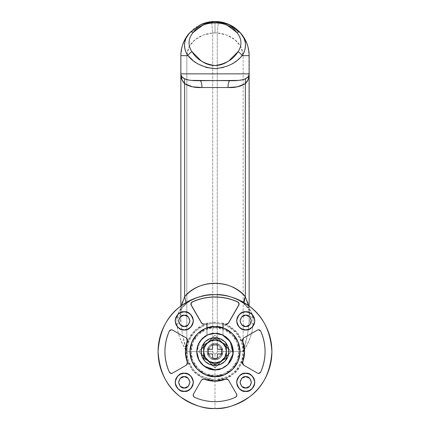 <?xml version="1.0" encoding="UTF-8"?>
<svg xmlns="http://www.w3.org/2000/svg" width="430" height="430" viewBox="0 0 430 430"><rect width="100%" height="100%" fill="white"/><g stroke="black" fill="none" stroke-linecap="round" stroke-linejoin="round"><path stroke-width="0.32" stroke-dasharray="2.15 1.61" d="M188.292 316.829L189.958 320.855L188.292 324.881L184.266 326.547C186.959 326.87 188.856 324.973 189.958 320.855C188.856 316.738 186.959 314.841 184.266 315.163C181.578 314.841 179.681 316.738 178.579 320.855C179.681 324.973 181.578 326.87 184.266 326.547L180.245 324.881L178.579 320.855L180.245 316.829L184.266 315.163M184.266 329.96C188.571 330.482 191.608 327.445 193.371 320.855C191.608 314.265 188.571 311.234 184.266 311.75C179.96 311.234 176.929 314.265 175.16 320.855C176.929 327.445 179.96 330.482 184.266 329.96L187.754 329.267L190.705 327.294L192.683 324.338L193.371 320.855L192.683 317.372L190.705 314.416L187.754 312.443L184.266 311.75L180.783 312.443L177.826 314.416L175.854 317.372L175.16 320.855L175.854 324.338L177.826 327.294L180.783 329.267M184.266 311.863A8.992 8.992 0 0 0 175.273 320.855A8.992 8.992 0 0 0 184.266 329.848A8.992 8.992 0 0 0 193.258 320.855A8.992 8.992 0 0 0 184.266 311.863L180.826 312.551L177.907 314.497L175.961 317.415L175.273 320.855L175.961 324.295L177.907 327.214L180.826 329.165L184.266 329.848L187.711 329.165L190.624 327.214L192.575 324.295L193.258 320.855L192.575 317.415L190.624 314.497L187.711 312.551L184.266 311.863M180.245 378.298L184.266 376.632L188.292 378.298L189.958 382.318L188.292 386.344L184.266 388.01C186.959 388.333 188.856 386.436 189.958 382.318C188.856 378.201 186.959 376.304 184.266 376.632C181.578 376.304 179.681 378.201 178.579 382.318C179.681 386.436 181.578 388.333 184.266 388.01L180.245 386.344L178.579 382.318M187.754 390.736L184.266 391.429C188.571 391.945 191.608 388.908 193.371 382.318C191.608 375.734 188.571 372.697 184.266 373.213C179.96 372.697 176.929 375.734 175.16 382.318C176.929 388.908 179.96 391.945 184.266 391.429L180.783 390.736L177.826 388.758L175.854 385.807L175.16 382.318L175.854 378.835L177.826 375.879L180.783 373.906L184.266 373.213M184.266 373.326A8.992 8.992 0 0 0 175.273 382.318A8.992 8.992 0 0 0 184.266 391.311A8.992 8.992 0 0 0 193.258 382.318A8.992 8.992 0 0 0 184.266 373.326L180.826 374.014L177.907 375.96L175.961 378.878L175.273 382.318L175.961 385.764L177.907 388.677L180.826 390.628L184.266 391.311L187.711 390.628L190.624 388.677L192.575 385.764L193.258 382.318L192.575 378.878L190.624 375.96L187.711 374.014L184.266 373.326M245.734 326.547C248.422 326.87 250.319 324.973 251.421 320.855C250.319 316.738 248.422 314.841 245.734 315.163C243.041 314.841 241.144 316.738 240.042 320.855C241.144 324.973 243.041 326.87 245.734 326.547L241.708 324.881L240.042 320.855L241.708 316.829L245.734 315.163L249.755 316.829L251.421 320.855L249.755 324.881L245.734 326.547M252.173 314.416L254.146 317.372L254.839 320.855L254.146 324.338L252.173 327.294L249.217 329.267L245.734 329.96C250.04 330.482 253.071 327.445 254.839 320.855C253.071 314.265 250.04 311.234 245.734 311.75C241.429 311.234 238.392 314.265 236.629 320.855C238.392 327.445 241.429 330.482 245.734 329.96L242.246 329.267L239.295 327.294L237.317 324.338L236.629 320.855L237.317 317.372L239.295 314.416L242.246 312.443L245.734 311.75L249.217 312.443M245.734 311.863A8.992 8.992 0 0 0 236.742 320.855A8.992 8.992 0 0 0 245.734 329.848A8.992 8.992 0 0 0 254.727 320.855A8.992 8.992 0 0 0 245.734 311.863L242.289 312.551L239.376 314.497L237.424 317.415L236.742 320.855L237.424 324.295L239.376 327.214L242.289 329.165L245.734 329.848L249.174 329.165L252.093 327.214L254.039 324.295L254.727 320.855L254.039 317.415L252.093 314.497L249.174 312.551L245.734 311.863M245.734 388.01C248.422 388.333 250.319 386.436 251.421 382.318C250.319 378.201 248.422 376.304 245.734 376.632C243.041 376.304 241.144 378.201 240.042 382.318C241.144 386.436 243.041 388.333 245.734 388.01L241.708 386.344L240.042 382.318L241.708 378.298L245.734 376.632L249.755 378.298L251.421 382.318L249.755 386.344L245.734 388.01M254.146 378.835L254.839 382.318L254.146 385.807L252.173 388.758L249.217 390.736L245.734 391.429C250.04 391.945 253.071 388.908 254.839 382.318C253.071 375.734 250.04 372.697 245.734 373.213C241.429 372.697 238.392 375.734 236.629 382.318C238.392 388.908 241.429 391.945 245.734 391.429L242.246 390.736L239.295 388.758L237.317 385.807L236.629 382.318L237.317 378.835L239.295 375.879L242.246 373.906M245.734 373.326A8.992 8.992 0 0 0 236.742 382.318A8.992 8.992 0 0 0 245.734 391.311A8.992 8.992 0 0 0 254.727 382.318A8.992 8.992 0 0 0 245.734 373.326L242.289 374.014L239.376 375.96L237.424 378.878L236.742 382.318L237.424 385.764L239.376 388.677L242.289 390.628L245.734 391.311L249.174 390.628L252.093 388.677L254.039 385.764L254.727 382.318L254.039 378.878L252.093 375.96L249.174 374.014L245.734 373.326M222.966 327.848A25.042 25.042 0 0 0 215 326.547A25.042 25.042 0 0 1 222.966 327.848L222.966 327.848A25.042 25.042 0 0 0 215 326.547C207.674 325.542 190.302 333.051 189.958 351.589C190.302 370.123 207.674 377.637 215 376.632C207.674 377.637 190.302 370.123 189.958 351.589C190.302 333.051 207.674 325.542 215 326.547C207.674 325.542 190.302 333.051 189.958 351.589C190.302 370.123 207.674 377.637 215 376.632L215 375.492C208.007 376.454 191.425 369.279 191.097 351.589C191.425 333.895 208.007 326.725 215 327.687L215 326.547A25.042 25.042 0 0 0 206.916 327.886C197.929 329.794 186.271 344 190.952 358.572C195.381 372.848 208.486 376.981 215 376.632C207.674 377.637 190.302 370.123 189.958 351.589C190.302 333.051 207.674 325.542 215 326.547A25.042 25.042 0 0 1 222.966 327.848L222.966 335.083A18.323 18.323 0 0 0 215 333.261C220.359 332.524 233.076 338.023 233.323 351.589C233.076 365.151 220.359 370.649 215 369.913C221.058 370.778 226.75 366.897 232.066 358.26C236.204 348.821 229.727 337.582 223.084 335.142L215 333.261A18.323 18.323 0 0 0 207.034 335.083L206.916 323.118L206.916 335.142L201.955 338.722L198.445 343.737L196.779 349.628L197.15 355.739L199.515 361.383L203.605 365.941L208.964 368.892L215 369.913L221.036 368.892L226.395 365.941L230.485 361.383L232.85 355.739L233.221 349.628L231.555 343.737L228.045 338.722L223.084 335.142L223.084 323.118L222.966 335.083L215 333.261L206.916 335.142C200.273 337.582 193.796 348.821 197.934 358.26C203.25 366.897 208.942 370.778 215 369.913C209.641 370.649 196.924 365.151 196.677 351.589C196.924 338.023 209.641 332.524 215 333.261L222.014 334.658L227.959 338.63L231.931 344.575L233.323 351.589L231.931 358.598L227.959 364.549L222.014 368.521L215 369.913L207.986 368.521L202.041 364.549L198.069 358.598L196.677 351.589L198.069 344.575L202.041 338.63L207.986 334.658L215 333.261A18.323 18.323 0 0 0 206.916 335.142L206.916 323.118A29.595 29.595 0 0 1 207.034 323.086L207.034 335.083L215 333.261L207.034 335.083A18.323 18.323 0 0 1 215 333.261L222.966 335.083L222.966 327.848M227.217 324.026L228.373 323.064L238.725 305.085A2.161 2.161 0 0 0 237.752 302.043A54.524 54.524 0 0 0 192.248 302.043A2.161 2.161 0 0 0 191.275 305.085L201.627 323.064L202.783 324.026M257.484 373.127L258.618 373.433L260.693 372.09C266.509 358.421 266.509 344.758 260.693 331.089L258.618 329.745L257.484 330.046L243.568 338.061L242.579 340.856A29.595 29.595 0 0 1 242.579 362.318L243.568 365.118L257.484 373.127L243.568 365.118M203.444 379.013L204.272 379.169L203.444 379.013L201.471 380.152L193.462 394.068C192.882 395.439 193.226 396.514 194.5 397.282C200.869 400.158 207.706 401.62 215 401.668C222.294 401.62 229.131 400.158 235.5 397.282C236.774 396.514 237.118 395.439 236.538 394.068L228.529 380.152L226.556 379.013L225.728 379.169L226.556 379.013M171.382 329.745L169.307 331.089C163.491 344.758 163.491 358.421 169.307 372.09L171.382 373.433L172.516 373.127L186.432 365.118L187.421 362.318A29.595 29.595 0 0 1 187.421 340.856L186.432 338.061L172.516 330.046L171.382 329.745L172.516 330.046L186.432 338.061M238.913 303.349L238.725 305.085L228.373 323.064A2.161 2.161 0 0 1 225.718 324L225.718 324A29.595 29.595 0 0 0 225.718 324L226.556 324.161L228.529 323.021L238.822 305.144C239.402 303.784 239.058 302.715 237.801 301.941C230.561 298.635 222.96 296.974 215 296.953C207.04 296.974 199.439 298.635 192.199 301.941C190.941 302.715 190.597 303.784 191.178 305.144L201.471 323.021L203.444 324.161L204.272 324.01A29.595 29.595 0 0 0 204.272 324.01L204.272 324.01A2.161 2.161 0 0 1 201.627 323.064L191.275 305.085L191.087 303.349M248.438 305.289L249.147 312.029C249.798 311.234 248.47 308.912 245.165 305.063L246.621 305.88L245.159 305.058C237.908 298.366 227.857 294.905 215.011 294.679C205.11 293.916 193.726 297.71 180.853 306.058C167.039 315.942 159.455 331.116 158.089 351.589C159.455 372.058 167.039 387.237 180.853 397.116C193.726 405.463 205.11 409.258 215 408.5C207.453 408.5 200.192 407.054 193.221 404.168C186.249 401.281 180.095 397.169 174.757 391.832C169.42 386.495 165.308 380.34 162.422 373.369C159.53 366.392 158.089 359.136 158.089 351.589C158.089 344.043 159.53 336.781 162.422 329.81C165.308 322.839 169.42 316.684 174.757 311.347C180.095 306.01 186.249 301.898 193.221 299.011C200.192 296.119 207.453 294.679 215 294.679C222.547 294.679 229.808 296.119 236.779 299.011C243.751 301.898 249.905 306.01 255.243 311.347C260.58 316.684 264.692 322.839 267.578 329.81C270.47 336.781 271.911 344.043 271.911 351.589C271.911 359.136 270.47 366.392 267.578 373.369C264.692 380.34 260.58 386.495 255.243 391.832C249.905 397.169 243.751 401.281 236.779 404.168C229.808 407.054 222.547 408.5 215 408.5C224.89 409.258 236.274 405.463 249.147 397.116C262.961 387.237 270.545 372.058 271.911 351.589C270.545 331.116 262.961 315.942 249.147 306.058C236.274 297.71 224.89 293.916 215 294.679C205.11 293.916 193.726 297.71 180.853 306.058C167.039 315.942 159.455 331.116 158.089 351.589C159.455 372.058 167.039 387.237 180.853 397.116C193.726 405.463 205.11 409.258 215 408.5C205.11 409.258 193.726 405.463 180.853 397.116C167.039 387.237 159.455 372.058 158.089 351.589C159.455 331.116 167.039 315.942 180.853 306.058C193.726 297.71 205.11 293.916 215 294.679A56.91 56.91 0 0 1 271.911 351.589A56.91 56.91 0 0 1 215 408.5L215 353.863A2.279 2.279 0 0 0 217.279 351.589L243.154 351.589L247.105 344.581L250.228 337.641L252.276 330.788L252.996 324.096L252.974 318.592L251.351 312.056L246.621 305.88L240.295 301.15L232.689 297.608C226.852 295.614 220.955 294.641 215 294.679C222.547 294.679 229.808 296.119 236.779 299.011C243.751 301.898 249.905 306.01 255.243 311.347C260.58 316.684 264.692 322.839 267.578 329.81C270.47 336.781 271.911 344.043 271.911 351.589C271.911 359.136 270.47 366.392 267.578 373.369C264.692 380.34 260.58 386.495 255.243 391.832C249.905 397.169 243.751 401.281 236.779 404.168C229.808 407.054 222.547 408.5 215 408.5C207.453 408.5 200.192 407.054 193.221 404.168C186.249 401.281 180.095 397.169 174.757 391.832C169.42 386.495 165.308 380.34 162.422 373.369C159.53 366.392 158.089 359.136 158.089 351.589C158.089 344.043 159.53 336.781 162.422 329.81C165.308 322.839 169.42 316.684 174.757 311.347C180.095 306.01 186.249 301.898 193.221 299.011C200.192 296.119 207.453 294.679 215 294.679C209.039 294.641 203.143 295.62 197.3 297.608L189.732 301.129L183.379 305.88L178.649 312.062L177.026 318.592L177.004 324.096L177.724 330.788L179.772 337.641L182.895 344.581L186.846 351.589L212.721 351.589A2.279 2.279 0 0 0 215 353.863L215 408.5A56.91 56.91 0 0 1 158.089 351.589A56.91 56.91 0 0 1 215 294.679C224.89 293.916 236.274 297.71 249.147 306.058C262.961 315.942 270.545 331.116 271.911 351.589C270.545 372.058 262.961 387.237 249.147 397.116C236.274 405.463 224.89 409.258 215 408.5C224.89 409.258 236.274 405.463 249.147 397.116C262.961 387.237 270.545 372.058 271.911 351.589C270.545 331.116 262.961 315.942 249.147 306.058C236.274 297.71 224.89 293.916 215 294.679L214.989 294.679C201.96 294.856 191.42 298.592 183.379 305.88A11.384 6.224 46.9 0 0 184.835 305.063A11.384 6.224 46.9 0 0 184.841 305.058L186.018 302.602L184.841 305.058C188.023 302.032 192.097 299.586 197.064 297.721L206.567 295.313L214.989 294.679C228.056 294.862 238.596 298.597 246.621 305.88C250.814 309.879 252.931 314.115 252.974 318.592C250.491 316.824 249.212 314.636 249.147 312.029L248.927 51.761M224.137 374.906L215 376.632C221.514 376.981 234.619 372.848 239.048 358.572C243.729 344 232.071 329.794 223.084 327.886L223.084 323.118A29.595 29.595 0 0 0 222.966 323.086L222.966 335.083A18.323 18.323 0 0 0 215 333.261A18.323 18.323 0 0 1 223.084 335.142L223.084 327.886L223.885 328.176M227.045 329.633L231.829 333.04M234.441 335.798L237.446 340.49M238.908 344.129L239.956 349.504M239.972 353.444L238.962 358.862M237.559 362.463L234.517 367.285M232.017 369.961L226.932 373.606M206.115 328.176L206.916 327.886A25.042 25.042 0 0 1 215 326.547C222.326 325.542 239.698 333.051 240.042 351.589C239.698 370.123 222.326 377.637 215 376.632C222.326 377.637 239.698 370.123 240.042 351.589C239.698 333.051 222.326 325.542 215 326.547L224.584 328.456L232.705 333.879L238.134 342.006L240.042 351.589L238.134 361.173L232.705 369.295L224.584 374.723L215 376.632L205.416 374.723L197.295 369.295L191.866 361.173L189.958 351.589L191.866 342.006L197.295 333.879L205.416 328.456L215 326.547L215 327.687C221.993 326.725 238.575 333.895 238.903 351.589C238.575 369.279 221.993 376.454 215 375.492L215 376.632C222.326 377.637 239.698 370.123 240.042 351.589C239.698 333.051 222.326 325.542 215 326.547L205.416 328.456L197.295 333.879L191.866 342.006L189.958 351.589L191.866 361.173L197.295 369.295L205.416 374.723L215 376.632L224.584 374.723L232.705 369.295L238.134 361.173L240.042 351.589L238.134 342.006L232.705 333.879L224.584 328.456L215 326.547A25.042 25.042 0 0 1 223.084 327.886L223.084 327.886A25.042 25.042 0 0 0 207.034 327.848L207.034 327.848A25.042 25.042 0 0 1 215 326.547C222.326 325.542 239.698 333.051 240.042 351.589C239.698 370.123 222.326 377.637 215 376.632L205.862 374.906M203.067 373.606L197.983 369.961M195.483 367.285L192.441 362.463M191.038 358.862L190.028 353.444M190.044 349.504L191.092 344.129M192.554 340.49L195.559 335.798M198.171 333.04L202.955 329.633M206.916 327.886L206.916 335.142L206.916 327.886M215 327.687L205.852 329.504L198.096 334.685L192.914 342.441L191.097 351.589L192.914 360.738L198.096 368.488L205.852 373.67L215 375.492L224.148 373.67L231.904 368.488L237.086 360.738L238.903 351.589L237.086 342.441L231.904 334.685L224.148 329.504L215 327.687M201.471 323.021L191.178 305.144M190.979 303.317L192.199 301.941C199.434 298.613 207.034 296.953 215 296.953C222.966 296.953 230.566 298.613 237.801 301.941L239.021 303.317M238.822 305.144L228.529 323.021M170.146 373.068L169.307 372.09M169.307 331.089L170.146 330.111M187.421 340.856L185.405 351.589L187.421 362.318M186.432 365.118L172.516 373.127M215 381.184A29.595 29.595 0 0 0 225.728 379.169M236.731 395.906L235.5 397.282C228.98 400.206 222.143 401.668 215 401.668C207.857 401.668 201.02 400.206 194.5 397.282L193.269 395.906M193.462 394.068L201.471 380.152M228.529 380.152L236.538 394.068M260.693 372.09L259.854 373.068M242.579 362.318L244.595 351.589L242.579 340.856M243.568 338.061L257.484 330.046L258.618 329.745M259.854 330.111L260.693 331.089M207.034 327.848L207.034 335.083L207.034 327.848A25.042 25.042 0 0 1 215 326.547A25.042 25.042 0 0 0 207.034 327.848M187.754 373.906L190.705 375.879L192.683 378.835L193.371 382.318L192.683 385.807M215 359.555C218.768 360.007 221.423 357.351 222.966 351.589C221.423 345.822 218.768 343.167 215 343.618C218.768 343.167 221.423 345.822 222.966 351.589C221.423 357.351 218.768 360.007 215 359.555L211.952 358.948L209.367 357.223L207.636 354.637L207.034 351.589L207.636 348.536L209.367 345.957L211.952 344.226L215 343.618L218.048 344.226L220.633 345.957L222.364 348.536L222.966 351.589L222.364 354.637L220.633 357.223L218.048 358.948L215 359.555C211.232 360.007 208.577 357.351 207.034 351.589C208.577 345.822 211.232 343.167 215 343.618C211.232 343.167 208.577 345.822 207.034 351.589C208.577 357.351 211.232 360.007 215 359.555L211.952 358.948L209.367 357.223L207.636 354.637L207.034 351.589L207.636 348.536L209.367 345.957L211.952 344.226L215 343.618L218.048 344.226L220.633 345.957L222.364 348.536L222.966 351.589L222.364 354.637L220.633 357.223L218.048 358.948L215 359.555C218.768 360.007 221.423 357.351 222.966 351.589C221.423 345.822 218.768 343.167 215 343.618C218.768 343.167 221.423 345.822 222.966 351.589C221.423 357.351 218.768 360.007 215 359.555L218.048 358.948L220.633 357.223L222.364 354.637L222.966 351.589L222.364 348.536L220.633 345.957L218.048 344.226L215 343.618L211.952 344.226L209.367 345.957L207.636 348.536L207.034 351.589L207.636 354.637L209.367 357.223L211.952 358.948L215 359.555L211.952 358.948L209.367 357.223L207.636 354.637L207.034 351.589L207.636 348.536L209.367 345.957L211.952 344.226L215 343.618L218.048 344.226L220.633 345.957L222.364 348.536L222.966 351.589L222.364 354.637L220.633 357.223L218.048 358.948L215 359.555C211.232 360.007 208.577 357.351 207.034 351.589C208.577 345.822 211.232 343.167 215 343.618C211.232 343.167 208.577 345.822 207.034 351.589C208.577 357.351 211.232 360.007 215 359.555M220.757 361.41L224.874 357.249L226.384 351.589A11.384 11.384 0 0 0 215 340.205L215 338.442L203.616 345.016L203.616 358.158L209.243 361.41L203.616 358.158L203.616 351.589A11.384 11.384 0 0 0 209.243 361.41L215 364.731L220.622 361.485L215 364.731L209.378 361.485A11.384 11.384 0 0 0 220.622 361.485L226.384 358.158L226.384 345.016L226.384 358.158L220.757 361.41A11.384 11.384 0 0 0 226.384 351.589L225.513 347.23L223.046 343.538L219.354 341.071L215 340.205A11.384 11.384 0 0 0 203.616 351.589L203.616 345.016M220.574 341.662L226.384 345.016L215 338.442L215 340.205L210.646 341.071L206.954 343.538L204.486 347.23L203.616 351.589L205.126 357.249L209.243 361.41M209.168 341.812L215 338.442M217.386 353.976L221.66 353.901L217.386 353.976L217.311 358.249M217.386 349.203L221.66 349.278L217.386 349.203M212.613 349.192L208.34 349.278L212.613 349.203L212.689 344.919M212.613 353.971L208.34 353.901L212.613 353.971L212.689 358.249L212.619 353.976M217.311 344.919L217.386 349.192M209.378 361.485L215 362.968L220.622 361.485M215 365.473L220.316 364.42L224.82 361.41L227.83 356.9L228.889 351.589L227.83 346.274L224.82 341.769L220.316 338.759L215 337.7L209.684 338.759L205.18 341.769L202.17 346.274L201.111 351.589L202.17 356.9L205.18 361.41L209.684 364.42L215 365.473M215 358.416C218.23 358.808 220.504 356.529 221.832 351.589C220.504 346.644 218.23 344.371 215 344.758C218.23 344.371 220.504 346.644 221.832 351.589C220.504 356.529 218.23 358.808 215 358.416L212.388 357.9L210.173 356.416L208.69 354.202L208.168 351.589L208.69 348.977L210.173 346.757L212.388 345.279L215 344.758L217.612 345.279L219.827 346.757L221.31 348.977L221.832 351.589L221.31 354.202L219.827 356.416L217.612 357.9L215 358.416C211.77 358.808 209.496 356.529 208.168 351.589C209.496 346.644 211.77 344.371 215 344.758C211.77 344.371 209.496 346.644 208.168 351.589C209.496 356.529 211.77 358.808 215 358.416L212.388 357.9L210.173 356.416L208.69 354.202L208.168 351.589L208.69 348.977L210.173 346.757L212.388 345.279L215 344.758L217.612 345.279L219.827 346.757L221.31 348.977L221.832 351.589L221.31 354.202L219.827 356.416L217.612 357.9L215 358.416M217.51 338.163A13.658 13.658 0 0 0 215 337.932A13.658 13.658 0 0 1 217.51 338.163L228.427 349.079L217.51 338.163A13.658 13.658 0 0 0 212.49 338.163L201.573 349.079A13.658 13.658 0 0 0 201.573 354.1L212.49 365.016A13.658 13.658 0 0 0 217.51 365.016L228.427 354.1A13.658 13.658 0 0 0 228.427 349.079L217.51 338.163L228.427 349.079A13.658 13.658 0 0 1 228.427 354.1L217.51 365.016A13.658 13.658 0 0 1 212.49 365.016L201.573 354.1A13.658 13.658 0 0 1 201.573 349.079L212.49 338.163A13.658 13.658 0 0 1 217.51 338.163M208.029 334.76L215 333.379L221.971 334.76L227.878 338.711L231.824 344.618L233.21 351.589L231.824 358.555L227.878 364.468L221.971 368.413L215 369.8C209.673 370.531 197.037 365.07 196.79 351.589C197.037 338.109 209.673 332.643 215 333.379C209.673 332.643 197.037 338.109 196.79 351.589C197.037 365.07 209.673 370.531 215 369.8L221.971 368.413L227.878 364.468L231.824 358.555L233.21 351.589L231.824 344.618L227.878 338.711L221.971 334.76L215 333.379L208.029 334.76L202.121 338.711L198.176 344.618L196.79 351.589L198.176 358.555L202.121 364.468L208.029 368.413L215 369.8L208.029 368.413L202.121 364.468L198.176 358.555L196.79 351.589L198.176 344.618L202.121 338.711L208.029 334.76L215 333.379L221.971 334.76L227.878 338.711L231.824 344.618L233.21 351.589L231.824 358.555L227.878 364.468L221.971 368.413L215 369.8C220.327 370.531 232.963 365.07 233.21 351.589C232.963 338.109 220.327 332.643 215 333.379C220.327 332.643 232.963 338.109 233.21 351.589C232.963 365.07 220.327 370.531 215 369.8L208.029 368.413L202.121 364.468L198.176 358.555L196.79 351.589L198.176 344.618L202.121 338.711L208.029 334.76L200.445 340.641L196.79 351.589M215 380.045L200.251 375.927L192.597 369.133L187.442 358.679L187.018 346.413L191.538 335.491L198.966 328.079L206.916 324.306L204.11 325.3L194.876 331.465L188.711 340.7L186.545 351.589L188.711 362.479L194.876 371.708L204.11 377.879L215 380.045L215 380.953L215 380.045L225.89 377.879L235.124 371.708L241.289 362.479L243.455 351.589L241.289 340.7L235.124 331.465L225.89 325.3L223.084 324.301L231.034 328.079L238.462 335.491L242.982 346.413L242.558 358.679L237.403 369.133L229.749 375.927L215 380.045M222.966 323.317L215 322.221L215 323.134L207.034 324.268L215 323.134L215 322.221L207.034 323.322M206.916 323.355L198.692 327.165L190.947 334.739L186.174 345.989L186.507 358.706L191.791 369.585L199.713 376.664L215 380.953L226.239 378.717L235.764 372.353L242.133 362.829L244.369 351.589L242.133 340.35L235.764 330.82L226.239 324.457L223.084 323.349L231.308 327.165L239.053 334.739L243.826 345.989L243.493 358.706L238.209 369.585L230.286 376.664L215 380.953L203.761 378.717L194.236 372.353L187.867 362.829L185.631 351.589L187.867 340.35L194.236 330.82L203.761 324.457L206.916 323.349M229.706 24.832L237.682 30.121L243.848 37.383L247.777 46.08L249.147 55.647L243.154 55.647C242.794 42.108 229.787 33.873 217.279 32.997A22.763 22.763 0 0 0 215 32.884L215 21.5A34.147 34.147 0 0 1 218.413 21.672L217.279 32.997L212.721 32.997L212.721 351.589L213.393 353.197L215 353.863L216.607 353.197L217.279 351.589L217.279 32.997L226.572 35.023L234.726 39.544L240.741 46.515L243.154 55.647L249.147 55.647L249.147 318.646C249.25 322.704 248.669 328.171 247.422 335.04L243.154 351.589L243.154 55.647L243.154 351.589L217.279 351.589L217.279 32.997L218.413 21.672A34.147 34.147 0 0 0 211.587 21.672A34.147 34.147 0 0 1 215 21.5L215 32.884A22.763 22.763 0 0 0 212.721 32.997L212.721 351.589L186.846 351.589L182.578 335.04C181.331 328.171 180.75 322.704 180.853 318.646L180.853 55.647L186.846 55.647L186.846 351.589L186.846 55.647L189.248 46.537L195.258 39.555L203.406 35.029L212.721 32.997L211.587 21.672L212.721 32.997C200.17 33.868 187.2 42.151 186.846 55.647L180.853 55.647L180.853 318.646L180.853 312.029L181.503 305.563L180.853 312.029L180.853 306.047L180.853 312.029C180.788 314.636 179.509 316.824 177.026 318.592L177.004 324.096C177.402 332.965 180.681 342.124 186.846 351.589C183.115 340.297 181.116 329.315 180.853 318.646C180.788 320.818 179.503 322.629 177.004 324.096C179.503 322.629 180.788 320.818 180.853 318.646L180.853 312.029C180.218 311.202 181.546 308.88 184.835 305.063L183.379 305.88C179.181 309.917 177.063 314.153 177.026 318.592C179.509 316.824 180.788 314.636 180.853 312.029M248.255 47.886L246.841 43.312M245.901 41.119L244.638 38.689M242.891 35.943L240.397 32.82M240.327 32.745C236.495 28.88 233.205 26.359 230.448 25.193L229.362 24.666M224.578 345.231L221.477 341.888L224.578 345.231M221.359 361.168L224.697 358.066L221.359 361.168M222.966 323.322L215 322.221L207.034 323.317M242.042 55.647L237.134 60.334L230.948 64.452L223.46 67.489M199.128 64.495L192.903 60.361M200.643 24.666L199.541 25.198C196.79 26.364 193.5 28.88 189.673 32.739M200.6 24.682C196.87 26.3 193.204 29.014 189.608 32.82L187.109 35.948M185.357 38.695L184.094 41.124M183.153 43.322L181.745 47.897M181.073 51.767L180.853 55.647L182.299 45.816L186.475 36.878L192.995 29.541L201.353 24.349M182.379 302.172L184.647 296.748M245.353 296.748L247.653 302.269M245.159 305.058A11.384 6.224 133.1 0 1 243.982 302.602L245.159 305.058M248.497 305.563L249.147 312.029C249.212 314.636 250.491 316.824 252.974 318.592L252.996 324.096C250.496 322.629 249.212 320.818 249.147 318.646C249.212 320.818 250.496 322.629 252.996 324.096C252.598 332.965 249.319 342.124 243.154 351.589C246.884 340.297 248.884 329.315 249.147 318.646L249.147 312.029M229.959 80.689L200.041 80.689L229.959 80.689M215 323.134L222.966 324.268L215 323.134M217.51 365.016A13.658 13.658 0 0 1 212.49 365.016A13.658 13.658 0 0 0 217.51 365.016M212.49 365.016L201.573 354.1L212.49 365.016M205.422 357.948L208.523 361.286L205.422 357.948M201.573 354.1A13.658 13.658 0 0 1 201.573 349.079A13.658 13.658 0 0 0 201.573 354.1M201.573 349.079L212.49 338.163L201.573 349.079M208.641 342.011L205.422 345.231L208.641 342.011M215 337.932A13.658 13.658 0 0 0 212.49 338.163A13.658 13.658 0 0 1 215 337.932M228.427 349.079A13.658 13.658 0 0 1 228.427 354.1A13.658 13.658 0 0 0 228.427 349.079M215 376.632C207.674 377.637 190.302 370.123 189.958 351.589C190.302 333.051 207.674 325.542 215 326.547C207.674 325.542 190.302 333.051 189.958 351.589C190.302 370.123 207.674 377.637 215 376.632C222.326 377.637 239.698 370.123 240.042 351.589C239.698 333.051 222.326 325.542 215 326.547C222.326 325.542 239.698 333.051 240.042 351.589C239.698 370.123 222.326 377.637 215 376.632L205.416 374.723L197.295 369.295L191.866 361.173L189.958 351.589L191.866 342.006L197.295 333.879L205.416 328.456L215 326.547L224.584 328.456L232.705 333.879L238.134 342.006L240.042 351.589L238.134 361.173L232.705 369.295L224.584 374.723L215 376.632L205.416 374.723L197.295 369.295L191.866 361.173L189.958 351.589L191.866 342.006L197.295 333.879L205.416 328.456L215 326.547L224.584 328.456L232.705 333.879L238.134 342.006L240.042 351.589L238.134 361.173L232.705 369.295L224.584 374.723L215 376.632C222.326 377.637 239.698 370.123 240.042 351.589C239.698 333.051 222.326 325.542 215 326.547C207.674 325.542 190.302 333.051 189.958 351.589C190.302 370.123 207.674 377.637 215 376.632L205.416 374.723L197.295 369.295L191.866 361.173L189.958 351.589L191.866 342.006L197.295 333.879L205.416 328.456L215 326.547L224.584 328.456L232.705 333.879L238.134 342.006L240.042 351.589L238.134 361.173L232.705 369.295L224.584 374.723L215 376.632M231.421 351.589L215 335.169L198.579 351.589L215 368.005L231.421 351.589L215 335.169L198.579 351.589L215 368.005L231.421 351.589L215 368.005L231.421 351.589L215 335.169L198.579 351.589L215 368.005L198.579 351.589L215 335.169L231.421 351.589L215 335.169L198.579 351.589L215 368.005L198.579 351.589L215 335.169L231.421 351.589L215 368.005L231.421 351.589L215 335.169L198.579 351.589L215 368.005L231.421 351.589L215 335.169L198.579 351.589L215 368.005L231.421 351.589M221.971 368.413L227.878 364.468"/><path stroke-width="0.64" d="M184.266 315.163C186.959 314.841 188.856 316.738 189.958 320.855C188.856 324.973 186.959 326.87 184.266 326.547L180.245 324.881L178.579 320.855L180.245 316.829L184.266 315.163L188.292 316.829L189.958 320.855L188.292 324.881L184.266 326.547C181.578 326.87 179.681 324.973 178.579 320.855C179.681 316.738 181.578 314.841 184.266 315.163L188.292 316.829M184.266 311.75C188.571 311.234 191.608 314.265 193.371 320.855C191.608 327.445 188.571 330.482 184.266 329.96L180.783 329.267L177.826 327.294L175.854 324.338L175.16 320.855L175.854 317.372L177.826 314.416L180.783 312.443L184.266 311.75L187.754 312.443L190.705 314.416L192.683 317.372L193.371 320.855L192.683 324.338L190.705 327.294L187.754 329.267L184.266 329.96C179.96 330.482 176.929 327.445 175.16 320.855C176.929 314.265 179.96 311.234 184.266 311.75M184.266 329.848A8.992 8.992 0 0 1 175.273 320.855A8.992 8.992 0 0 1 184.266 311.863A8.992 8.992 0 0 1 193.258 320.855A8.992 8.992 0 0 1 184.266 329.848L187.711 329.165L190.624 327.214L192.575 324.295L193.258 320.855L192.575 317.415L190.624 314.497L187.711 312.551L184.266 311.863L180.826 312.551L177.907 314.497L175.961 317.415L175.273 320.855L175.961 324.295L177.907 327.214L180.826 329.165L184.266 329.848M184.266 376.632C186.959 376.304 188.856 378.201 189.958 382.318C188.856 386.436 186.959 388.333 184.266 388.01L180.245 386.344L178.579 382.318L180.245 378.298L184.266 376.632L188.292 378.298L189.958 382.318L188.292 386.344L184.266 388.01C181.578 388.333 179.681 386.436 178.579 382.318C179.681 378.201 181.578 376.304 184.266 376.632M184.266 373.213C188.571 372.697 191.608 375.734 193.371 382.318C191.608 388.908 188.571 391.945 184.266 391.429L180.783 390.736L177.826 388.758L175.854 385.807L175.16 382.318L175.854 378.835L177.826 375.879L180.783 373.906L184.266 373.213L187.754 373.906L190.705 375.879L192.683 378.835L193.371 382.318L192.683 385.807L190.705 388.758L187.754 390.736L184.266 391.429C179.96 391.945 176.929 388.908 175.16 382.318C176.929 375.734 179.96 372.697 184.266 373.213L187.754 373.906M184.266 391.311A8.992 8.992 0 0 1 175.273 382.318A8.992 8.992 0 0 1 184.266 373.326A8.992 8.992 0 0 1 193.258 382.318A8.992 8.992 0 0 1 184.266 391.311L187.711 390.628L190.624 388.677L192.575 385.764L193.258 382.318L192.575 378.878L190.624 375.96L187.711 374.014L184.266 373.326L180.826 374.014L177.907 375.96L175.961 378.878L175.273 382.318L175.961 385.764L177.907 388.677L180.826 390.628L184.266 391.311M245.734 315.163C248.422 314.841 250.319 316.738 251.421 320.855C250.319 324.973 248.422 326.87 245.734 326.547L241.708 324.881L240.042 320.855L241.708 316.829L245.734 315.163L249.755 316.829L251.421 320.855L249.755 324.881L245.734 326.547C243.041 326.87 241.144 324.973 240.042 320.855C241.144 316.738 243.041 314.841 245.734 315.163M245.734 311.75C250.04 311.234 253.071 314.265 254.839 320.855C253.071 327.445 250.04 330.482 245.734 329.96L242.246 329.267L239.295 327.294L237.317 324.338L236.629 320.855L237.317 317.372L239.295 314.416L242.246 312.443L245.734 311.75L249.217 312.443L252.173 314.416L254.146 317.372L254.839 320.855L254.146 324.338L252.173 327.294L249.217 329.267L245.734 329.96C241.429 330.482 238.392 327.445 236.629 320.855C238.392 314.265 241.429 311.234 245.734 311.75M245.734 329.848A8.992 8.992 0 0 1 236.742 320.855A8.992 8.992 0 0 1 245.734 311.863A8.992 8.992 0 0 1 254.727 320.855A8.992 8.992 0 0 1 245.734 329.848L249.174 329.165L252.093 327.214L254.039 324.295L254.727 320.855L254.039 317.415L252.093 314.497L249.174 312.551L245.734 311.863L242.289 312.551L239.376 314.497L237.424 317.415L236.742 320.855L237.424 324.295L239.376 327.214L242.289 329.165L245.734 329.848M245.734 376.632C248.422 376.304 250.319 378.201 251.421 382.318C250.319 386.436 248.422 388.333 245.734 388.01L241.708 386.344L240.042 382.318L241.708 378.298L245.734 376.632L249.755 378.298L251.421 382.318L249.755 386.344L245.734 388.01C243.041 388.333 241.144 386.436 240.042 382.318C241.144 378.201 243.041 376.304 245.734 376.632M242.246 373.906L245.734 373.213C250.04 372.697 253.071 375.734 254.839 382.318C253.071 388.908 250.04 391.945 245.734 391.429L242.246 390.736L239.295 388.758L237.317 385.807L236.629 382.318L237.317 378.835L239.295 375.879L242.246 373.906L245.734 373.213L249.217 373.906L252.173 375.879L254.146 378.835L254.839 382.318L254.146 385.807L252.173 388.758L249.217 390.736L245.734 391.429C241.429 391.945 238.392 388.908 236.629 382.318C238.392 375.734 241.429 372.697 245.734 373.213L249.217 373.906L252.173 375.879L254.146 378.835M245.734 391.311A8.992 8.992 0 0 1 236.742 382.318A8.992 8.992 0 0 1 245.734 373.326A8.992 8.992 0 0 1 254.727 382.318A8.992 8.992 0 0 1 245.734 391.311L249.174 390.628L252.093 388.677L254.039 385.764L254.727 382.318L254.039 378.878L252.093 375.96L249.174 374.014L245.734 373.326L242.289 374.014L239.376 375.96L237.424 378.878L236.742 382.318L237.424 385.764L239.376 388.677L242.289 390.628L245.734 391.311M202.783 324.026L204.272 324.01A29.595 29.595 0 0 1 204.282 324A2.161 2.161 0 0 1 201.627 323.064L191.275 305.085A2.161 2.161 0 0 1 192.248 302.043A54.524 54.524 0 0 1 237.752 302.043A54.524 54.524 0 0 0 192.248 302.043L191.087 303.349L191.275 305.085L201.627 323.064L202.783 324.026L204.282 324A29.595 29.595 0 0 0 204.272 324.01A2.279 2.279 0 0 1 203.444 324.161L202.304 323.86L201.471 323.021L191.178 305.144L190.979 303.317L192.199 301.941C199.439 298.635 207.04 296.974 215 296.953A54.637 54.637 0 0 1 237.801 301.941L239.021 303.317L238.822 305.144L228.529 323.021L227.696 323.86L226.556 324.161A2.279 2.279 0 0 1 225.728 324.01A29.595 29.595 0 0 1 225.728 324.01A29.595 29.595 0 0 0 225.718 324L227.217 324.026L228.373 323.064L238.725 305.085L238.913 303.349L237.752 302.043C230.534 298.726 222.95 297.065 215 297.065C207.05 297.065 199.466 298.726 192.248 302.043L191.087 303.349M257.484 330.046L258.618 329.745L259.854 330.111L260.693 331.089C263.622 337.609 265.084 344.441 265.084 351.589C265.084 358.733 263.622 365.565 260.693 372.09L259.854 373.068L258.618 373.433A2.279 2.279 0 0 1 257.484 373.127L243.568 365.118L242.552 363.898L244.595 351.589L242.552 339.275L243.568 338.061L257.484 330.046A2.279 2.279 0 0 1 258.618 329.745L260.693 331.089C266.509 344.758 266.509 358.421 260.693 372.09L258.618 373.433L257.484 373.127L243.568 365.118L242.579 362.318A29.595 29.595 0 0 0 242.579 340.856L243.568 338.061L257.484 330.046M201.471 380.152L203.444 379.013A2.279 2.279 0 0 1 204.272 379.169A29.595 29.595 0 0 0 225.728 379.169L227.696 379.319L228.529 380.152L236.538 394.068L236.731 395.906L235.5 397.282A50.084 50.084 0 0 1 194.5 397.282L193.269 395.906L193.462 394.068L201.471 380.152L202.304 379.319L204.272 379.169A29.595 29.595 0 0 0 215 381.184A29.595 29.595 0 0 1 204.272 379.169L215 381.184L225.728 379.169A2.279 2.279 0 0 1 226.556 379.013L228.529 380.152L236.538 394.068C237.118 395.439 236.774 396.514 235.5 397.282C229.131 400.158 222.294 401.62 215 401.668C207.706 401.62 200.869 400.158 194.5 397.282C193.226 396.514 192.882 395.439 193.462 394.068L201.471 380.152L202.304 379.319L203.444 379.013M170.146 373.068L171.382 373.433L169.307 372.09C163.491 358.421 163.491 344.758 169.307 331.089L171.382 329.745A2.279 2.279 0 0 1 172.516 330.046L186.432 338.061L187.448 339.275L185.405 351.589L187.448 363.898L186.432 365.118L172.516 373.127A2.279 2.279 0 0 1 171.382 373.433L170.146 373.068L169.307 372.09C166.378 365.565 164.916 358.733 164.916 351.589C164.916 344.441 166.378 337.609 169.307 331.089L170.146 330.111L171.382 329.745L172.516 330.046L186.432 338.061L187.421 340.856A29.595 29.595 0 0 0 187.421 362.318L186.432 365.118L172.516 373.127L171.382 373.433L172.516 373.127M215 408.5C205.11 409.258 193.726 405.463 180.853 397.116C167.039 387.237 159.455 372.058 158.089 351.589C159.455 331.116 167.039 315.942 180.853 306.058C193.726 297.71 205.11 293.916 215 294.679C207.453 294.679 200.192 296.119 193.221 299.011C186.249 301.898 180.095 306.01 174.757 311.347C169.42 316.684 165.308 322.839 162.422 329.81C159.53 336.781 158.089 344.043 158.089 351.589C158.089 359.136 159.53 366.392 162.422 373.369C165.308 380.34 169.42 386.495 174.757 391.832C180.095 397.169 186.249 401.281 193.221 404.168C200.192 407.054 207.453 408.5 215 408.5C222.547 408.5 229.808 407.054 236.779 404.168C243.751 401.281 249.905 397.169 255.243 391.832C260.58 386.495 264.692 380.34 267.578 373.369C270.47 366.392 271.911 359.136 271.911 351.589C271.911 344.043 270.47 336.781 267.578 329.81C264.692 322.839 260.58 316.684 255.243 311.347C249.905 306.01 243.751 301.898 236.779 299.011C229.808 296.119 222.547 294.679 215 294.679C224.89 293.916 236.274 297.71 249.147 306.058C262.961 315.942 270.545 331.116 271.911 351.589C270.545 372.058 262.961 387.237 249.147 397.116C236.274 405.463 224.89 409.258 215 408.5M206.916 323.118L207.034 327.843L207.034 323.086A29.595 29.595 0 0 0 206.916 323.118L206.916 327.886L206.916 323.118M222.966 323.086L223.084 327.886L223.084 323.118A29.595 29.595 0 0 0 222.966 323.086L222.966 327.848L222.966 323.086M223.885 328.176L227.045 329.633M231.829 333.04L234.441 335.798M237.446 340.49L238.908 344.129M239.956 349.504L239.972 353.444M238.962 358.862L237.559 362.463M234.517 367.285L232.017 369.961M226.932 373.606L224.137 374.906M215 376.632L215 376.632C207.674 377.637 190.302 370.123 189.958 351.589C190.302 333.051 207.674 325.542 215 326.547C222.326 325.542 239.698 333.051 240.042 351.589C239.698 370.123 222.326 377.637 215 376.632L205.416 374.723L197.295 369.295L191.866 361.173L189.958 351.589L191.866 342.006L197.295 333.879L205.416 328.456L215 326.547L224.584 328.456L232.705 333.879L238.134 342.006L240.042 351.589L238.134 361.173L232.705 369.295L224.584 374.723L215 376.632M205.862 374.906L203.067 373.606M197.983 369.961L195.483 367.285M192.441 362.463L191.038 358.862M190.028 353.444L190.044 349.504M191.092 344.129L192.554 340.49M195.559 335.798L198.171 333.04M202.955 329.633L206.115 328.176M201.471 323.021L202.304 323.86L203.444 324.161L201.471 323.021L191.178 305.144C190.597 303.784 190.941 302.715 192.199 301.941A54.637 54.637 0 0 1 215 296.953C222.96 296.974 230.561 298.635 237.801 301.941C239.058 302.715 239.402 303.784 238.822 305.144L228.529 323.021L226.556 324.161L225.728 324.01L227.696 323.86L228.529 323.021M191.178 305.144L190.979 303.317M239.021 303.317L238.822 305.144M238.913 303.349L237.752 302.043A2.161 2.161 0 0 1 238.725 305.085L228.373 323.064A2.161 2.161 0 0 1 225.718 324L227.217 324.026M169.307 372.09C166.378 365.565 164.916 358.733 164.916 351.589C164.916 344.441 166.378 337.609 169.307 331.089M170.146 330.111L171.382 329.745M186.432 338.061L187.448 339.275L187.421 340.856M187.421 362.318L187.448 363.898L186.432 365.118M225.728 379.169A29.595 29.595 0 0 1 215 381.184M236.538 394.068L236.731 395.906M193.269 395.906L193.462 394.068M226.556 379.013L227.696 379.319L228.529 380.152M257.484 373.127L258.618 373.433L259.854 373.068M260.693 331.089C263.622 337.609 265.084 344.441 265.084 351.589C265.084 358.733 263.622 365.565 260.693 372.09M243.568 365.118L242.552 363.898L242.579 362.318M242.579 340.856L242.552 339.275L243.568 338.061M258.618 329.745L259.854 330.111M249.217 312.443L252.173 314.416M192.683 385.807L190.705 388.758L187.754 390.736M178.579 382.318L180.245 378.298M184.266 329.96L180.783 329.267M215 365.473A13.889 13.889 0 0 1 201.111 351.589A13.889 13.889 0 0 1 215 337.7A13.889 13.889 0 0 0 201.111 351.589A13.889 13.889 0 0 0 215 365.473L209.684 364.42L205.18 361.41L202.17 356.9L201.111 351.589L202.17 346.274L205.18 341.769L209.684 338.759L215 337.7L220.316 338.759L224.82 341.769L227.83 346.274L228.889 351.589L227.83 356.9L224.82 361.41L220.316 364.42L215 365.473A13.889 13.889 0 0 0 228.889 351.589A13.889 13.889 0 0 0 215 337.7A13.889 13.889 0 0 1 228.889 351.589A13.889 13.889 0 0 1 215 365.473M217.311 358.249L217.386 353.976L217.311 358.249L215 358.642L217.311 358.249L215 358.642L212.689 358.249L215 358.642L212.689 358.249L215 358.642L217.311 358.249L217.386 353.976L221.66 353.901L221.66 349.278L217.386 349.203L217.311 344.919L212.689 344.919L212.613 349.203L208.34 349.278L208.34 353.901L212.619 353.976L212.689 358.249L212.619 353.976L208.34 353.901L208.34 349.278L208.34 353.901L208.34 349.278L212.613 349.203L212.689 344.919L217.311 344.919L217.386 349.192L217.311 344.919L212.689 344.919L212.613 349.192M215 338.442L203.616 345.016L203.616 358.158L209.243 361.41A11.384 11.384 0 0 1 215 340.205A11.384 11.384 0 0 1 226.384 351.589L226.384 345.016L215 338.442L226.384 345.016L226.384 358.158L215 364.731L203.616 358.158L203.616 351.589L204.486 347.23L206.954 343.538L210.646 341.071L215 340.205L219.354 341.071L223.046 343.538L225.513 347.23L226.384 351.589L224.874 357.249L220.757 361.41L215 362.968L215 364.731L220.622 361.485A11.384 11.384 0 0 1 215 362.968L209.243 361.41L205.126 357.249L203.616 351.589L203.616 345.016L215 338.442L220.681 341.721M215 364.731L215 362.968A11.384 11.384 0 0 1 209.378 361.485L215 364.731M220.757 361.41L226.384 358.158L226.384 351.589A11.384 11.384 0 0 1 220.757 361.41M203.616 345.016L209.297 341.737M217.386 353.976L221.66 353.901L221.66 349.278L221.66 353.901L221.66 349.278L217.386 349.198M212.689 344.919L217.311 344.919M200.6 24.682C205.389 22.527 210.189 21.468 215 21.5C219.811 21.468 224.611 22.527 229.4 24.682C233.13 26.3 236.796 29.014 240.392 32.82A34.147 34.147 0 0 1 249.147 55.647L242.042 55.647L249.147 55.647L249.147 73.858L249.147 55.647A34.147 34.147 0 0 0 240.392 32.82L240.327 32.745M248.927 51.761L248.255 47.886M246.841 43.312L245.901 41.119M244.638 38.689L242.891 35.943M229.362 24.666L218.413 21.672L229.706 24.832M223.46 67.489L215.043 68.655L206.62 67.51L199.128 64.495M192.909 60.367L187.958 55.647L180.853 55.647L180.853 73.858L249.147 73.858L249.088 75.476L248.002 79.797L245.353 83.673L237.419 86.833L228.007 87.516L201.993 87.516L192.581 86.833L184.647 83.673L181.998 79.803L180.853 73.858L180.853 306.047L180.853 55.647A34.147 34.147 0 0 1 189.608 32.82A34.147 34.147 0 0 0 180.853 55.647L187.958 55.647C185.663 52.739 184.534 48.88 184.567 44.064C184.368 43.607 184.868 41.645 186.066 38.195L189.608 32.82A30.476 22.505 -0 0 0 187.958 55.647C193.865 63.135 202.895 67.472 215.043 68.655C227.201 67.429 236.199 63.092 242.042 55.647A6.832 4.085 -144.8 0 0 238.01 51.691C240.187 48.611 241.149 45.327 240.902 41.839C240.644 38.345 239.214 35.153 236.613 32.261L227.443 25.429C223.439 23.553 219.289 22.618 214.984 22.629C210.689 22.623 206.545 23.559 202.546 25.434L193.387 32.261C190.786 35.153 189.356 38.345 189.098 41.839C188.851 45.327 189.813 48.611 191.99 51.691L201.208 60.915C205.664 63.995 210.27 65.532 215.038 65.532C219.8 65.516 224.406 63.962 228.857 60.866L238.01 51.691C233.42 59.378 225.761 63.989 215.038 65.532C204.325 64.038 196.639 59.426 191.99 51.691A6.832 4.085 144.8 0 0 187.958 55.647A6.832 4.085 -35.2 0 1 191.99 51.691A25.94 19.151 180 0 1 193.387 32.261A6.832 3.838 -138 0 0 189.608 32.82A6.832 3.838 42 0 1 193.387 32.261C202.073 19.828 227.889 19.791 236.613 32.261A25.94 19.151 180 0 1 238.01 51.691A6.832 4.085 35.2 0 1 242.042 55.647A30.476 22.505 -0 0 0 240.392 32.82L243.934 38.195C245.132 41.645 245.632 43.607 245.433 44.064C245.465 48.88 244.337 52.739 242.042 55.647M201.353 24.349L211.587 21.672L200.643 24.666M189.673 32.739L201.089 24.462L215 21.5C220.02 21.548 224.702 22.553 229.045 24.521M187.109 35.948L185.357 38.695M184.094 41.124L183.153 43.322M181.745 47.897L181.073 51.767M184.647 296.748C198.552 278.914 231.582 279.022 245.353 296.748L245.353 83.673L245.353 296.748C237.204 287.794 227.11 283.311 215.059 283.295C202.96 283.279 192.828 287.767 184.647 296.748L186.018 302.602L184.647 296.748L184.647 83.673L184.647 296.748L181.503 305.563L182.379 302.172M247.653 302.269L248.438 305.289M249.147 306.047L249.147 73.858L249.147 306.047M245.353 296.748L243.982 302.602A11.384 6.224 133.1 0 1 245.353 296.748L248.497 305.563M200.041 80.689L238.505 80.399C241.633 80.093 243.934 79.55 245.401 78.765L248.013 76.889L248.631 76.056L249.147 73.858A6.832 6.832 0 0 1 249.099 74.664A6.832 6.832 0 0 0 249.147 73.858L180.853 73.858A6.832 6.832 0 0 0 180.901 74.664L181.987 76.895L184.599 78.765C186.066 79.55 188.367 80.093 191.495 80.399L229.959 80.689C236.865 80.883 242.009 80.243 245.401 78.765C247.669 77.626 248.9 76.255 249.099 74.664L249.088 75.476C248.825 78.652 247.583 81.388 245.353 83.673L245.401 78.765L245.353 83.673C240.499 86.623 234.715 87.908 228.007 87.516C228.131 83.398 228.781 81.125 229.959 80.689C228.781 81.125 228.131 83.398 228.007 87.516L201.993 87.516C201.869 83.398 201.219 81.125 200.041 80.689C201.219 81.125 201.869 83.398 201.993 87.516C195.284 87.908 189.501 86.623 184.647 83.673L184.599 78.765C187.985 80.243 193.134 80.883 200.041 80.689M180.853 73.858L180.901 74.664A6.832 6.832 0 0 1 180.853 73.858L180.901 74.664C181.1 76.255 182.331 77.62 184.599 78.765L184.647 83.673C182.417 81.388 181.17 78.652 180.912 75.476L180.853 73.858M240.392 32.82A6.832 3.838 138 0 0 236.613 32.261A6.832 3.838 -42 0 1 240.392 32.82L228.814 24.419L215 21.5M196.79 351.589L198.176 358.555L202.121 364.468L208.029 368.413L215 369.8C209.673 370.531 197.037 365.07 196.79 351.589C197.037 338.109 209.673 332.643 215 333.379L208.029 334.76L202.121 338.711L198.176 344.618L196.79 351.589L198.929 360.157L204.073 366.156L215 369.8L221.971 368.413L227.878 364.468L233.076 353.788L230.335 341.764L222.477 334.981L215 333.379C220.327 332.643 232.963 338.109 233.21 351.589C232.963 365.07 220.327 370.531 215 369.8L221.971 368.413M227.878 364.468L231.824 358.555L233.21 351.589L231.824 344.618L227.878 338.711L221.971 334.76L215 333.379L208.029 334.76M200.858 24.564C205.223 22.575 209.931 21.554 214.984 21.5"/></g></svg>
